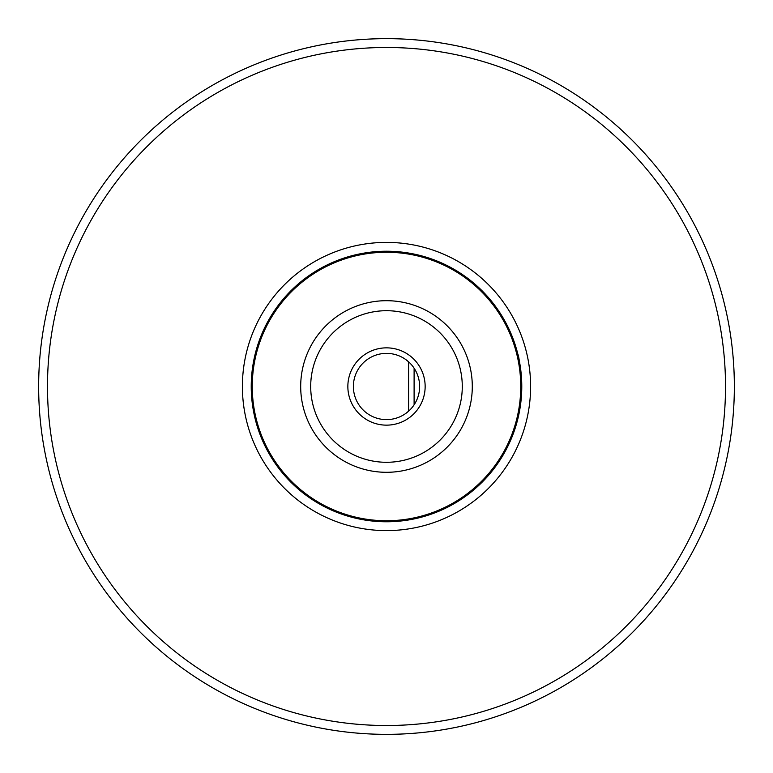 <?xml version="1.0" encoding="UTF-8"?>
<svg xmlns="http://www.w3.org/2000/svg" width="773" height="773" viewBox="0 0 773 773"><rect width="100%" height="100%" fill="white"/><g stroke="black" fill="none" stroke-linecap="round" stroke-linejoin="round"><path stroke-width="1.16" d="M405.487 359.348L408.588 361.803L408.588 411.197L405.487 413.652M414.106 368.19L414.106 404.81M519.012 359.31L518.19 355.57M419.633 386.5A33.133 33.133 0 0 1 369.938 415.188A33.133 33.133 0 0 1 369.938 357.812A33.133 33.133 0 0 1 419.633 386.5M408.27 361.532L406.327 359.957M518.78 414.801L519.243 412.569M521.514 378.045C519.765 362.798 518.567 354.942 517.929 354.459L518.065 355.039M521.775 386.5A135.275 135.275 0 0 1 318.863 503.648A135.275 135.275 0 0 1 318.863 269.352A135.275 135.275 0 0 1 521.775 386.5A135.275 135.275 0 0 1 318.863 503.648A135.275 135.275 0 0 1 318.863 269.352A135.275 135.275 0 0 1 521.775 386.5M725.518 386.5A339.018 339.018 0 0 1 216.991 680.095A339.018 339.018 0 0 1 216.991 92.905A339.018 339.018 0 0 1 725.518 386.5M734.35 386.5A347.85 347.85 0 0 1 212.575 687.748A347.85 347.85 0 0 1 212.575 85.252A347.85 347.85 0 0 1 734.35 386.5M425.15 386.5A38.65 38.65 0 0 1 367.175 419.971A38.65 38.65 0 0 1 367.175 353.029A38.65 38.65 0 0 1 425.15 386.5M242.393 386.5A144.107 144.107 0 0 0 458.553 511.301A144.107 144.107 0 0 0 458.553 261.699A144.107 144.107 0 0 0 242.393 386.5M462.283 386.5A75.783 75.783 0 0 1 348.604 452.137A75.783 75.783 0 0 1 348.604 320.863A75.783 75.783 0 0 1 462.283 386.5M472.293 386.5A85.793 85.793 0 0 1 343.599 460.805A85.793 85.793 0 0 1 343.599 312.195A85.793 85.793 0 0 1 472.293 386.5M520.741 386.5A134.241 134.241 0 0 1 319.384 502.759A134.241 134.241 0 0 1 319.384 270.241A134.241 134.241 0 0 1 520.741 386.5"/></g></svg>
